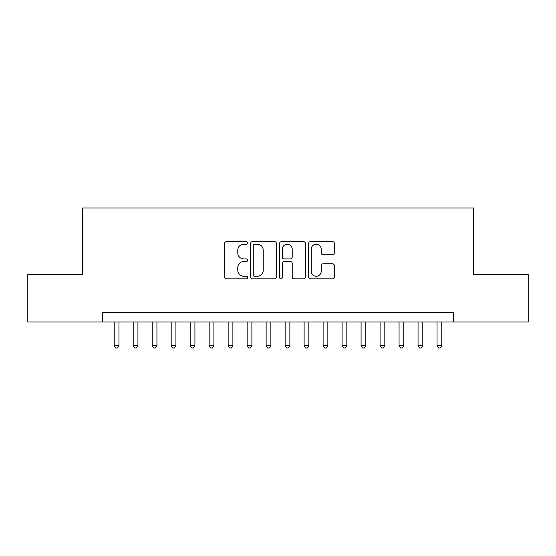 <?xml version="1.0" encoding="UTF-8"?>
<svg xmlns="http://www.w3.org/2000/svg" width="556" height="556" viewBox="0 0 556 556"><rect width="100%" height="100%" fill="white"/><g stroke="black" fill="none" stroke-linecap="round" stroke-linejoin="round"><path stroke-width="0.83" d="M247.615 242.909A1.307 1.307 0 0 0 246.308 241.603L226.507 241.603A1.863 1.863 0 0 0 224.645 243.465L224.645 277.02A1.863 1.863 0 0 0 226.507 278.883L246.308 278.883A1.307 1.307 0 0 0 247.615 277.576A1.307 1.307 0 0 0 246.308 276.276L243.75 276.276A5.963 5.963 0 0 1 237.78 270.306L237.78 267.512A5.963 5.963 0 0 1 243.75 261.549L246.308 261.549A1.307 1.307 0 0 0 247.615 260.243A1.307 1.307 0 0 0 246.308 258.936L243.75 258.936A5.963 5.963 0 0 1 237.78 252.973L237.78 250.179A5.963 5.963 0 0 1 243.75 244.216L246.308 244.216A1.307 1.307 0 0 0 247.615 242.909M332.474 254.745A1.863 1.863 0 0 0 334.344 252.883L334.344 243.465A1.863 1.863 0 0 0 332.474 241.603L310.484 241.603A1.863 1.863 0 0 0 308.615 243.465L308.615 277.02A1.863 1.863 0 0 0 310.484 278.883L332.474 278.883A1.863 1.863 0 0 0 334.344 277.02L334.344 265.65A1.863 1.863 0 0 0 332.474 263.787L323.064 263.787A1.863 1.863 0 0 0 321.201 265.65L321.201 271.286A4.983 4.983 0 0 1 316.211 276.276A4.983 4.983 0 0 1 311.228 271.286L311.228 249.199A4.983 4.983 0 0 1 316.211 244.216A4.983 4.983 0 0 1 321.201 249.199L321.201 252.883A1.863 1.863 0 0 0 323.064 254.745L332.474 254.745M102.339 321.966L27.8 321.966L27.8 274.483L82.399 274.483L82.399 208.02L473.601 208.02L473.601 274.483L528.2 274.483L528.2 321.966L453.661 321.966L453.661 312.465L102.339 312.465L102.339 321.966L453.661 321.966M276.367 243.465A1.863 1.863 0 0 0 274.504 241.603L252.507 241.603A1.863 1.863 0 0 0 250.645 243.465L250.645 277.02A1.863 1.863 0 0 0 252.507 278.883L274.504 278.883A1.863 1.863 0 0 0 276.367 277.02L276.367 243.465M281.496 241.603L303.493 241.603A1.863 1.863 0 0 1 305.355 243.465L305.355 277.02A1.863 1.863 0 0 1 303.493 278.883L294.075 278.883A1.863 1.863 0 0 1 292.213 277.02L292.213 263.412A1.863 1.863 0 0 0 290.35 261.549L284.102 261.549A1.863 1.863 0 0 0 282.24 263.412L282.24 277.576A1.307 1.307 0 0 1 280.933 278.883A1.307 1.307 0 0 1 279.633 277.576L279.633 243.465A1.863 1.863 0 0 1 281.496 241.603M254.558 244.216A1.307 1.307 0 0 0 253.258 245.516L253.258 274.97A1.307 1.307 0 0 0 254.558 276.276L257.261 276.276A5.963 5.963 0 0 0 263.224 270.306L263.224 250.179A5.963 5.963 0 0 0 257.261 244.216L254.558 244.216M292.213 249.29A4.983 4.983 0 0 0 287.23 244.306A4.983 4.983 0 0 0 282.24 249.29L282.24 257.074A1.863 1.863 0 0 0 284.102 258.936L290.35 258.936A1.863 1.863 0 0 0 292.213 257.074L292.213 249.29M114.209 321.966L114.209 345.512L118.956 345.512L118.956 321.966M118.956 345.512L117.531 347.98L115.634 347.98L114.209 345.512M133.197 321.966L133.197 345.512L137.944 345.512L137.944 321.966M137.944 345.512L136.519 347.98L134.621 347.98L133.197 345.512M152.191 321.966L152.191 345.512L156.938 345.512L156.938 321.966M156.938 345.512L155.513 347.98L153.609 347.98L152.191 345.512M171.178 321.966L171.178 345.512L175.925 345.512L175.925 321.966M175.925 345.512L174.501 347.98L172.603 347.98L171.178 345.512M190.166 321.966L190.166 345.512L194.92 345.512L194.92 321.966M194.92 345.512L193.495 347.98L191.591 347.98L190.166 345.512M209.16 321.966L209.16 345.512L213.907 345.512L213.907 321.966M213.907 345.512L212.482 347.98L210.585 347.98L209.16 345.512M228.148 321.966L228.148 345.512L232.894 345.512L232.894 321.966M232.894 345.512L231.477 347.98L229.572 347.98L228.148 345.512M247.142 321.966L247.142 345.512L251.889 345.512L251.889 321.966M251.889 345.512L250.464 347.98L248.567 347.98L247.142 345.512M266.129 321.966L266.129 345.512L270.876 345.512L270.876 321.966M270.876 345.512L269.451 347.98L267.554 347.98L266.129 345.512M285.124 321.966L285.124 345.512L289.871 345.512L289.871 321.966M289.871 345.512L288.446 347.98L286.548 347.98L285.124 345.512M304.111 321.966L304.111 345.512L308.858 345.512L308.858 321.966M308.858 345.512L307.433 347.98L305.536 347.98L304.111 345.512M323.105 321.966L323.105 345.512L327.852 345.512L327.852 321.966M327.852 345.512L326.428 347.98L324.523 347.98L323.105 345.512M342.093 321.966L342.093 345.512L346.84 345.512L346.84 321.966M346.84 345.512L345.415 347.98L343.518 347.98L342.093 345.512M361.08 321.966L361.08 345.512L365.834 345.512L365.834 321.966M365.834 345.512L364.409 347.98L362.505 347.98L361.08 345.512M380.075 321.966L380.075 345.512L384.822 345.512L384.822 321.966M384.822 345.512L383.397 347.98L381.499 347.98L380.075 345.512M399.062 321.966L399.062 345.512L403.809 345.512L403.809 321.966M403.809 345.512L402.391 347.98L400.487 347.98L399.062 345.512M418.056 321.966L418.056 345.512L422.803 345.512L422.803 321.966M422.803 345.512L421.378 347.98L419.481 347.98L418.056 345.512M437.044 321.966L437.044 345.512L441.791 345.512L441.791 321.966M441.791 345.512L440.366 347.98L438.469 347.98L437.044 345.512"/></g></svg>
